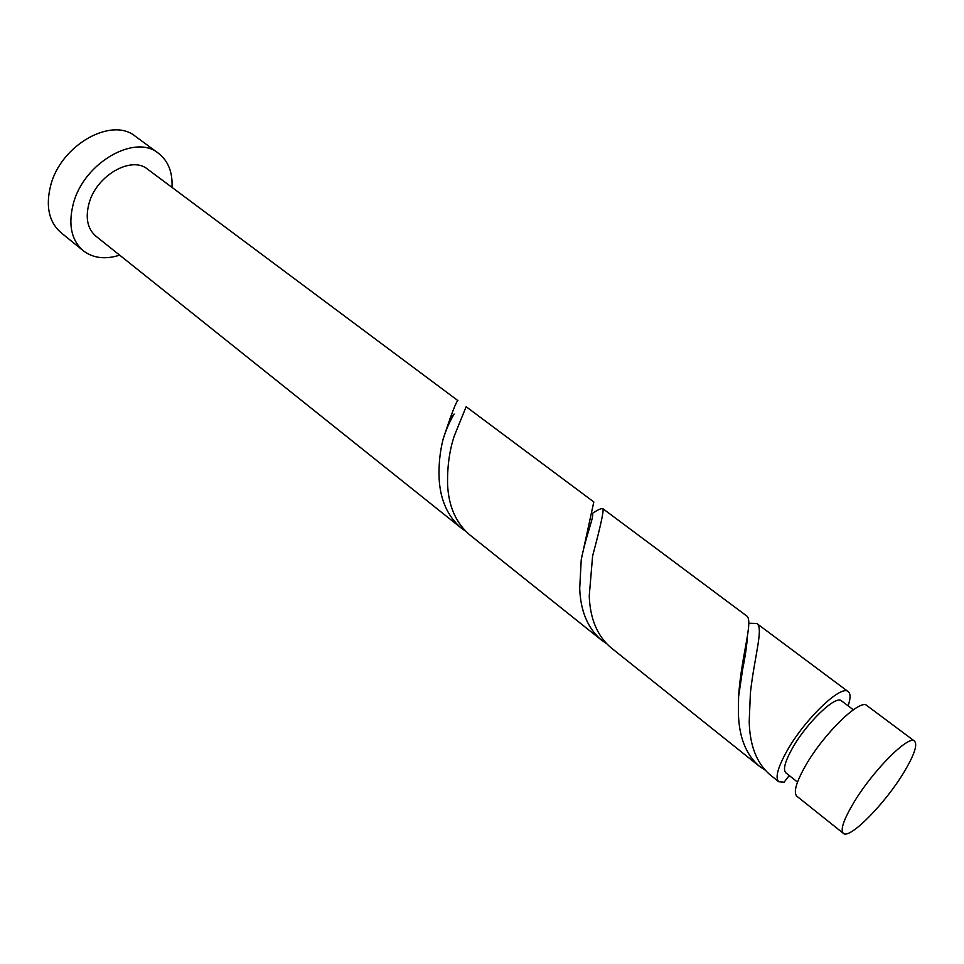 <?xml version="1.0" encoding="UTF-8"?>
<svg xmlns="http://www.w3.org/2000/svg" width="964" height="964" viewBox="0 0 964 964"><rect width="100%" height="100%" fill="white"/><g stroke="black" fill="none" stroke-linecap="round" stroke-linejoin="round"><path stroke-width="1.45" d="M853.357 803.301C843.536 819.966 840.198 829.992 843.343 833.342C849.525 839.813 885.097 803.639 903.822 772.465C914.173 755.27 917.752 744.823 914.535 741.123C908.883 734.387 872.227 771.284 853.357 803.301M843.343 833.342L796.854 796.216C793.264 792.492 796.144 782.334 805.506 765.741C823.533 733.869 860.286 698.189 866.853 705.552L914.535 741.123M797.517 782.105L785.841 772.839C782.816 769.73 784.997 761.536 792.396 748.233C806.543 722.855 835.884 694.743 841.439 700.816L853.357 709.757M171.99 187.377C172.761 172.315 168.242 160.952 158.458 153.276C135.165 133.55 84.061 162.615 73.433 203.296C67.974 224.323 71.24 240.12 83.241 250.712C93.147 258.232 105.281 259.714 119.657 255.159M158.458 153.276L135.37 136.322C111.824 116.451 60.961 144.901 50.718 185.317C45.453 206.2 48.887 221.985 60.997 232.661L83.241 250.712M461.274 528.091L95.87 236.144C87.483 228.805 85.206 217.852 89.062 203.284C96.46 175.424 131.49 155.481 147.564 169.17L457.912 400.602C456.261 401.301 451.345 414.122 443.151 439.054C439.982 451.381 438.632 464.395 439.102 478.084C440.162 499.665 447.561 516.343 461.274 528.091L465.684 531.236M789.227 775.526L784.106 782.202L778.755 781.744C774.984 777.888 777.695 767.681 786.877 751.113C804.566 719.313 841.355 684.103 848.26 691.694C850.706 693.706 850.646 698.418 848.103 705.817M778.755 781.744L769.923 774.682C756.68 763.211 749.775 745.497 749.209 721.542L750.414 692.67C754.535 656.074 763.801 627.612 756.788 623.491L748.799 623.25M759.174 766.103L610.839 647.591C597.282 635.915 590.089 618.707 589.245 595.957L592.619 555.915C600.295 527.32 603.753 511.607 603.006 508.799L746.425 615.755C754.053 619.816 741.135 655.472 738.581 696.803L738.388 713.047C738.99 736.93 745.919 754.619 759.174 766.103L764.886 769.947M788.528 776.297L790.299 776.381M601.343 640L469.733 534.851C456.02 523.091 448.634 506.389 447.597 484.747C447.2 466.901 449.405 450.694 454.213 436.126L466.13 406.724L593.812 501.943L581.232 559.747L579.701 588.462C580.557 611.14 587.775 628.323 601.343 640L606.332 643.482M603.006 508.799C601.705 508.016 598.102 509.582 592.185 513.523M848.26 691.694L756.788 623.491M443.151 439.054C446.163 429.498 449.814 421.16 454.128 414.074L449.525 418.918M581.232 559.747C586.16 534.526 595.017 514.535 592.161 513.619M738.581 696.803L742.629 669.402C745.329 655.99 746.931 644.856 747.437 636.011"/></g></svg>
